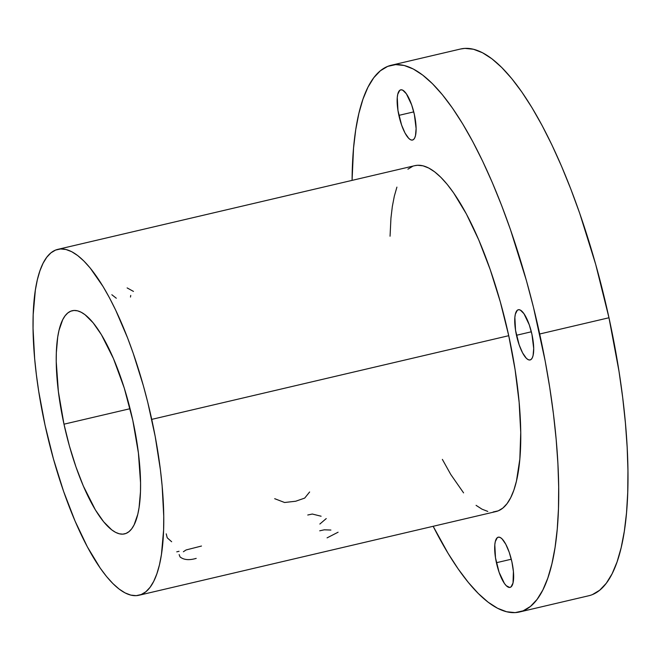 <?xml version="1.0" encoding="UTF-8"?>
<svg xmlns="http://www.w3.org/2000/svg" width="661" height="661" viewBox="0 0 661 661"><rect width="100%" height="100%" fill="white"/><g stroke="black" fill="none" stroke-linecap="round" stroke-linejoin="round"><path stroke-width="0.99" d="M138.942 595.264L495.94 511.573A177.644 52.673 -103.2 0 0 508.73 335.697L151.733 419.38A177.644 52.673 76.8 0 1 138.942 595.264A177.644 52.673 76.8 0 1 45.055 425.23L53.458 458.99L63.58 491.346L75.048 521.042L87.409 546.944L100.191 568.063L106.586 576.566L112.907 583.572L119.079 589.034L125.061 592.892L130.779 595.107L136.191 595.652L141.239 594.528L145.874 591.752L150.047 587.34L153.724 581.341L156.872 573.806L159.458 564.816L161.449 554.447L163.606 530.015L163.746 516.183L162.135 485.942L160.408 469.831L155.186 436.392L147.775 402.409L143.338 385.619L133.208 353.271L127.623 338.011L115.65 310.075L109.387 297.665L103.017 286.453L90.21 268.052L83.889 261.037L77.709 255.576L71.735 251.717L66.009 249.511L60.605 248.957L55.557 250.081L50.922 252.857L46.749 257.269L43.064 263.276L39.924 270.803L37.338 279.801L35.347 290.162L33.19 314.595L33.05 328.434L34.653 358.667L36.388 374.787L38.71 391.353L45.055 425.23A177.644 52.673 76.8 0 1 57.854 249.354A177.644 52.673 76.8 0 1 151.733 419.38L508.73 335.697L515.076 369.573L519.133 402.252L520.736 432.492L519.835 459.131L516.448 481.125L513.87 490.115L510.722 497.65L507.045 503.649L502.864 508.061L498.237 510.846L493.189 511.969M63.985 424.188A114.609 33.984 76.8 0 1 72.239 310.72A114.609 33.984 76.8 0 1 132.811 420.421A114.609 33.984 76.8 0 1 124.557 533.89A114.609 33.984 76.8 0 1 63.985 424.188L130.06 408.705L63.985 424.188L58.391 391.651L56.235 361.741L56.325 352.817L57.714 337.052L59.003 330.368L62.704 319.701L65.075 315.834L67.769 312.984L70.76 311.191L74.015 310.472L77.502 310.827L81.196 312.248L85.054 314.735L93.11 322.783L101.381 334.656L113.461 358.609L124.251 388.04L132.811 420.421L138.405 452.967L140.553 482.869L140.471 491.801L139.074 507.557L137.794 514.25L134.092 524.908L131.721 528.783L129.027 531.626L126.036 533.419L122.781 534.146L119.294 533.791L115.601 532.361L111.742 529.874L103.678 521.826L95.415 509.953L83.336 486.009L75.932 466.848L69.405 445.977L63.985 424.188M519.48 611.995L588.744 595.759A280.793 83.253 -103.2 0 0 608.971 317.759L539.698 333.995A280.793 83.253 76.8 0 1 519.48 611.995A280.793 83.253 76.8 0 1 433.162 526.288L448.092 553.356L458.222 569.005L468.335 582.44L478.324 593.528L488.091 602.163L497.535 608.252L506.582 611.747L515.134 612.615L523.107 610.847L530.436 606.451L537.038 599.477L542.846 589.992L547.82 578.086L551.902 563.874L555.058 547.49L557.248 529.097L558.462 508.871L558.685 487L557.909 463.708L556.149 439.201L553.414 413.736L549.737 387.544L545.151 360.881L533.435 307.167L526.429 280.636L510.424 229.499L501.583 205.381L492.305 182.552L482.662 161.226L472.764 141.603L462.692 123.888L452.562 108.23L442.449 94.796L432.459 83.707L422.693 75.081L413.249 68.984L404.202 65.489L395.65 64.621L387.677 66.389L380.348 70.785L373.746 77.758L367.937 87.244L362.963 99.15L358.882 113.361L355.725 129.746L353.536 148.138L352.073 180.379A280.793 83.253 76.8 0 1 391.304 65.241A280.793 83.253 76.8 0 1 539.698 333.995L608.971 317.759L595.693 264.392L579.689 213.255L570.848 189.145L561.569 166.316L551.935 144.99L542.028 125.367L531.965 107.644L521.826 91.995L511.713 78.56L501.732 67.472L491.966 58.837L482.513 52.748L473.466 49.253L464.914 48.385L460.477 49.021M496.419 562.718A25.787 7.643 76.8 0 1 498.278 537.186A25.787 7.643 76.8 0 1 511.903 561.867L513.415 571.525L513.027 582.977L511.052 586.885L509.648 587.455L506.268 585.704L504.417 583.448L499.105 572.31L495.494 557.801L494.808 544.796L495.296 541.607L497.27 537.699L498.675 537.129L500.286 537.525L502.054 538.88L505.756 544.201L509.218 552.274L511.903 561.867A25.787 7.643 76.8 0 1 510.044 587.398A25.787 7.643 76.8 0 1 496.419 562.718L511.284 559.231L496.419 562.718M516.472 335.276A25.787 7.643 76.8 0 1 518.331 309.745A25.787 7.643 76.8 0 1 531.956 334.425L533.7 348.471L533.08 355.535L532.245 357.932L531.105 359.444L529.701 360.014L528.089 359.609L526.321 358.254L522.62 352.941L519.158 344.868L515.547 330.351L514.861 317.354L515.349 314.157L517.323 310.249L518.728 309.687L520.347 310.083L523.958 313.686L529.271 324.824L531.956 334.425A25.787 7.643 76.8 0 1 530.097 359.956A25.787 7.643 76.8 0 1 516.472 335.276L531.337 331.789L516.472 335.276M398.88 115.369A25.787 7.643 76.8 0 1 400.74 89.838A25.787 7.643 76.8 0 1 414.364 114.518L416.108 128.573L415.488 135.629L414.654 138.033L413.513 139.545L412.109 140.107L410.498 139.711L408.729 138.356L405.028 133.043L401.566 124.97L397.955 110.453L397.269 97.456L397.757 94.259L399.731 90.35L401.136 89.78L402.756 90.185L406.366 93.788L411.679 104.925L414.364 114.518A25.787 7.643 76.8 0 1 412.505 140.049A25.787 7.643 76.8 0 1 398.88 115.369L413.745 111.883L398.88 115.369M390.056 236.217L390.948 218.113L392.337 206.472L394.336 196.11L396.914 187.121M407.92 169.175L412.547 166.39M414.786 165.68L417.595 165.275L423.007 165.82L428.725 168.034L434.707 171.885L440.887 177.346L447.2 184.361L453.603 192.863L466.385 213.974L478.746 239.885L490.206 269.581L500.327 301.937L508.73 335.697A177.644 52.673 -103.2 0 0 414.844 165.663L57.854 249.354M487.777 511.416L482.059 509.201L476.077 505.351M463.584 492.875L450.769 474.474L442.366 459.387M592.38 594.611L599.701 590.215L606.302 583.242L612.119 573.756L617.093 561.85L621.175 547.639L624.323 531.254L626.521 512.862L627.727 492.635L627.95 470.764L627.173 447.472L625.413 422.966L622.679 397.501L619.002 371.308L608.971 317.759A280.793 83.253 -103.2 0 0 460.577 49.005L391.304 65.241M130.481 297.07L130.738 295.426M111.841 294.732L116.303 298.235M127.119 287.907L133.456 291.41M171.653 541.747L167.225 537.798L166.217 533.848M179.04 551.299L176.76 551.836M196.201 558.38C189.178 560.437 183.791 559.95 180.04 556.909L179.148 554.596M201.489 546.036L186.096 549.952L183.37 551.745M309.629 491.974L304.696 498.097L295.698 501.236L284.585 502.5L274.695 498.691M321.106 516.224L312.314 514.035L307.762 515.01M326.245 518.571L319.858 524.041M330.888 530.039L324.27 529.816L319.717 530.808M338.093 532.212L327.071 537.872"/></g></svg>
